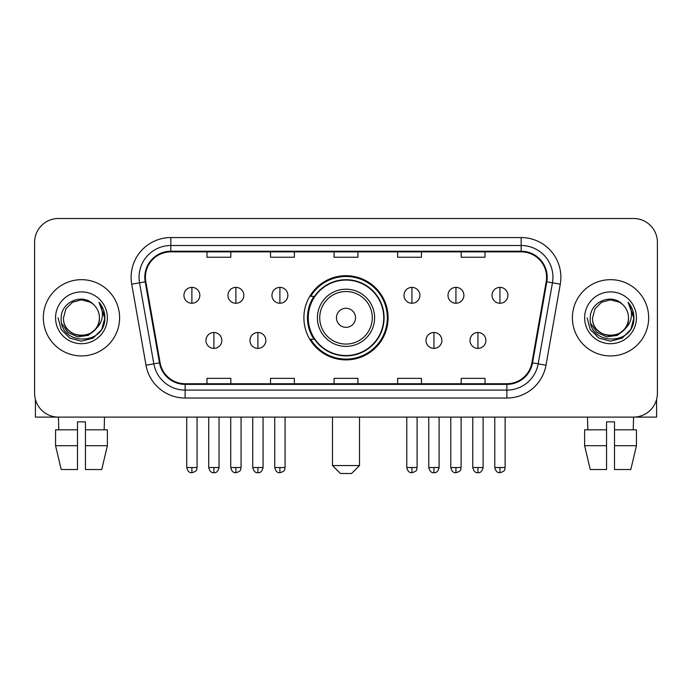 <?xml version="1.0" encoding="UTF-8"?>
<svg xmlns="http://www.w3.org/2000/svg" width="692" height="692" viewBox="0 0 692 692"><rect width="100%" height="100%" fill="white"/><g stroke="black" fill="none" stroke-linecap="round" stroke-linejoin="round"><path stroke-width="1.04" d="M303.9 317.801A42.1 42.1 0 0 0 346 359.901A42.1 42.1 0 0 0 388.1 317.801A42.1 42.1 0 0 0 346 275.693A42.1 42.1 0 0 0 303.9 317.801M313.995 339.244A38.527 38.527 0 0 1 313.995 296.349M34.6 242.33L34.6 393.264A23.831 23.831 0 0 0 58.431 417.094L633.569 417.094A23.831 23.831 0 0 0 657.4 393.264L657.4 242.33A23.831 23.831 0 0 0 633.569 218.499L58.431 218.499A23.831 23.831 0 0 0 34.6 242.33L34.6 393.264M43.337 317.801A38.129 38.129 0 0 0 81.466 355.93A38.129 38.129 0 0 0 119.604 317.801A38.129 38.129 0 0 0 81.466 279.672A38.129 38.129 0 0 0 43.337 317.801A38.129 38.129 0 0 0 81.466 355.93A38.129 38.129 0 0 0 119.604 317.801A38.129 38.129 0 0 0 81.466 279.672A38.129 38.129 0 0 0 43.337 317.801M572.396 317.801A38.129 38.129 0 0 0 610.534 355.93A38.129 38.129 0 0 0 648.663 317.801A38.129 38.129 0 0 0 610.534 279.672A38.129 38.129 0 0 0 572.396 317.801A38.129 38.129 0 0 0 610.534 355.93A38.129 38.129 0 0 0 648.663 317.801A38.129 38.129 0 0 0 610.534 279.672A38.129 38.129 0 0 0 572.396 317.801M145.415 277.284A25.422 25.422 0 0 1 170.838 251.862L521.163 251.862A25.422 25.422 0 0 1 546.196 281.696L531.906 362.729A25.422 25.422 0 0 1 506.873 383.731L185.127 383.731A25.422 25.422 0 0 1 160.094 362.729L145.804 281.696A25.422 25.422 0 0 1 145.415 277.284M144.784 277.284A26.054 26.054 0 0 0 145.182 281.808L159.463 362.842A26.054 26.054 0 0 0 185.127 384.371L506.873 384.371A26.054 26.054 0 0 0 532.537 362.842L546.818 281.808A26.054 26.054 0 0 0 521.163 251.231L170.838 251.231A26.054 26.054 0 0 0 144.784 277.284M131.722 284.178A39.721 39.721 0 0 1 170.838 237.564L521.163 237.564A39.721 39.721 0 0 1 560.278 284.178L545.988 365.212A39.721 39.721 0 0 1 506.873 398.03L185.127 398.03A39.721 39.721 0 0 1 146.012 365.212L131.722 284.178L139.542 282.803A31.771 31.771 0 0 1 170.838 245.513L521.163 245.513A31.771 31.771 0 0 1 552.458 282.803L538.168 363.828A31.771 31.771 0 0 1 506.873 390.089L185.127 390.089A31.771 31.771 0 0 1 153.832 363.828L139.542 282.803A31.771 31.771 0 0 1 139.066 277.284M633.569 218.499L58.431 218.499M58.777 429.81L58.431 417.094L633.569 417.094L633.223 429.81M657.4 393.264L657.4 242.33M532.537 362.842L538.168 363.828L552.458 282.803L560.278 284.178M334.08 251.862L334.08 257.242L357.92 257.242L357.92 251.862M270.537 251.862L270.537 257.242L294.368 257.242L294.368 251.862M206.986 251.862L206.986 257.242L230.817 257.242L230.817 251.862M397.632 251.862L397.632 257.242L421.463 257.242L421.463 251.862M461.183 251.862L461.183 257.242L485.014 257.242L485.014 251.862M357.92 383.731L357.92 378.351L334.08 378.351L334.08 383.731M294.368 383.731L294.368 378.351L270.537 378.351L270.537 383.731M230.817 383.731L230.817 378.351L206.986 378.351L206.986 383.731M421.463 383.731L421.463 378.351L397.632 378.351L397.632 383.731M485.014 383.731L485.014 378.351L461.183 378.351L461.183 383.731M99.423 317.801C100.522 340.957 62.418 340.957 63.517 317.801L65.922 308.822L72.496 302.248L81.466 299.844L90.444 302.248L93.23 304.238C82.21 292.69 61 302.196 61.199 317.801C59.183 345.516 104.12 346.242 104.847 319.142L104.881 317.801C104.812 311.91 102.857 306.738 99.008 302.283C101.932 307.092 102.97 312.265 102.105 317.801C101.266 322.507 98.973 326.356 95.228 329.331A17.957 17.957 0 0 0 99.423 317.801C100.522 340.957 62.418 340.957 63.517 317.801C62.418 340.957 100.522 340.957 99.423 317.801A17.957 17.957 0 0 0 93.23 304.238M95.228 329.331C85.696 342.211 62.583 333.977 63.517 317.801M96.37 328.371L88.265 335.386L77.642 336.866L67.868 332.445L61.761 323.622M55.568 317.801A25.898 25.898 0 0 0 81.466 343.699A25.898 25.898 0 0 0 107.364 317.801A25.898 25.898 0 0 0 81.466 291.903A25.898 25.898 0 0 0 55.568 317.801M99.008 302.283L104.873 318.484L103.783 310.708L104.873 318.484L103.783 310.708L104.873 318.484L99.181 302.482L104.873 318.476L99.181 302.482L104.881 317.801L101.75 329.504L93.178 338.077L81.466 341.217L69.762 338.077L61.19 329.504L58.059 317.801M99.181 302.482L104.873 318.493M35.396 399.37L35.396 417.094L127.544 417.094M55.559 429.81L55.559 445.7L61.199 469.531L55.559 445.7L55.559 429.81L77.495 429.81L77.495 421.861L85.445 421.861L85.445 429.81L107.381 429.81L107.381 445.7L101.741 469.531L107.381 445.7L85.445 445.7L85.445 429.81M104.509 417.094L104.163 429.81M77.495 429.81L77.495 469.531L61.199 469.531M55.559 445.7L77.495 445.7M101.741 469.531L85.445 469.531L85.445 445.7M351.562 473.501L340.438 473.501L332.497 465.552L359.503 465.552L351.562 473.501M355.532 317.801A9.532 9.532 0 0 0 346 308.269A9.532 9.532 0 0 0 336.468 317.801A9.532 9.532 0 0 0 346 327.333A9.532 9.532 0 0 0 355.532 317.801M374.597 317.801A28.597 28.597 0 0 0 346 289.204A28.597 28.597 0 0 0 317.403 317.801A28.597 28.597 0 0 0 346 346.398A28.597 28.597 0 0 0 374.597 317.801A28.597 28.597 0 0 1 346 346.398A28.597 28.597 0 0 1 317.403 317.801M383.731 317.801A37.731 37.731 0 0 0 346 280.07A37.731 37.731 0 0 0 308.269 317.801A37.731 37.731 0 0 0 346 355.532A37.731 37.731 0 0 0 383.731 317.801M387.312 317.801A41.312 41.312 0 0 1 310.699 339.244L314.523 339.244A38.086 38.086 0 0 0 371.197 346.363A38.086 38.086 0 0 0 371.197 289.239A38.086 38.086 0 0 0 314.523 296.349L310.699 296.349A41.312 41.312 0 0 1 387.312 317.801M191.892 287.37A7.941 7.941 0 0 0 183.942 295.32A7.941 7.941 0 0 0 191.892 303.26A7.941 7.941 0 0 0 199.832 295.32A7.941 7.941 0 0 0 191.892 287.37L191.892 303.26A7.941 7.941 0 0 0 199.832 295.32A7.941 7.941 0 0 0 191.892 287.37M235.894 287.37A7.941 7.941 0 0 0 227.953 295.32A7.941 7.941 0 0 0 235.894 303.26A7.941 7.941 0 0 0 243.843 295.32A7.941 7.941 0 0 0 235.894 287.37L235.894 303.26A7.941 7.941 0 0 0 243.843 295.32A7.941 7.941 0 0 0 235.894 287.37M279.905 287.37A7.941 7.941 0 0 0 271.965 295.32A7.941 7.941 0 0 0 279.905 303.26A7.941 7.941 0 0 0 287.855 295.32A7.941 7.941 0 0 0 279.905 287.37L279.905 303.26A7.941 7.941 0 0 0 287.855 295.32A7.941 7.941 0 0 0 279.905 287.37M411.93 287.37A7.941 7.941 0 0 0 403.99 295.32A7.941 7.941 0 0 0 411.93 303.26A7.941 7.941 0 0 0 419.88 295.32A7.941 7.941 0 0 0 411.93 287.37L411.93 303.26A7.941 7.941 0 0 0 419.88 295.32A7.941 7.941 0 0 0 411.93 287.37M455.942 287.37A7.941 7.941 0 0 0 448.001 295.32A7.941 7.941 0 0 0 455.942 303.26A7.941 7.941 0 0 0 463.891 295.32A7.941 7.941 0 0 0 455.942 287.37L455.942 303.26A7.941 7.941 0 0 0 463.891 295.32A7.941 7.941 0 0 0 455.942 287.37M499.953 287.37A7.941 7.941 0 0 0 492.012 295.32A7.941 7.941 0 0 0 499.953 303.26A7.941 7.941 0 0 0 507.893 295.32A7.941 7.941 0 0 0 499.953 287.37L499.953 303.26A7.941 7.941 0 0 0 507.893 295.32A7.941 7.941 0 0 0 499.953 287.37M213.897 332.497A7.941 7.941 0 0 0 205.948 340.438A7.941 7.941 0 0 0 213.897 348.387A7.941 7.941 0 0 0 221.838 340.438A7.941 7.941 0 0 0 213.897 332.497L213.897 348.387A7.941 7.941 0 0 0 221.838 340.438A7.941 7.941 0 0 0 213.897 332.497M257.9 332.497A7.941 7.941 0 0 0 249.959 340.438A7.941 7.941 0 0 0 257.9 348.387A7.941 7.941 0 0 0 265.849 340.438A7.941 7.941 0 0 0 257.9 332.497L257.9 348.387A7.941 7.941 0 0 0 265.849 340.438A7.941 7.941 0 0 0 257.9 332.497M433.936 332.497A7.941 7.941 0 0 0 425.995 340.438A7.941 7.941 0 0 0 433.936 348.387A7.941 7.941 0 0 0 441.885 340.438A7.941 7.941 0 0 0 433.936 332.497L433.936 348.387A7.941 7.941 0 0 0 441.885 340.438A7.941 7.941 0 0 0 433.936 332.497M477.947 332.497A7.941 7.941 0 0 0 470.006 340.438A7.941 7.941 0 0 0 477.947 348.387A7.941 7.941 0 0 0 485.888 340.438A7.941 7.941 0 0 0 477.947 332.497L477.947 348.387A7.941 7.941 0 0 0 485.888 340.438A7.941 7.941 0 0 0 477.947 332.497M656.604 399.37L656.604 417.094L564.456 417.094M606.555 429.81L606.555 445.7L584.619 445.7L590.259 469.531L584.619 445.7L584.619 429.81L606.555 429.81L606.555 421.861L614.505 421.861L614.505 429.81L636.441 429.81L636.441 445.7L630.801 469.531L636.441 445.7L614.505 445.7L614.505 429.81L614.505 469.531L630.801 469.531M606.555 445.7L606.555 469.531L590.259 469.531M587.491 417.094L587.837 429.81M628.483 317.801C629.582 340.957 591.478 340.957 592.577 317.801L594.982 308.822L601.556 302.248L610.534 299.844L619.504 302.248L622.29 304.238C611.278 292.69 590.06 302.196 590.259 317.801C588.243 345.516 633.18 346.242 633.907 319.142L633.941 317.801C633.881 311.91 631.917 306.738 628.068 302.283C631 307.092 632.03 312.265 631.165 317.801C630.326 322.507 628.033 326.356 624.288 329.331A17.957 17.957 0 0 0 628.483 317.801C629.582 340.957 591.478 340.957 592.577 317.801C591.478 340.957 629.582 340.957 628.483 317.801A17.957 17.957 0 0 0 622.29 304.238M624.288 329.331C614.755 342.211 591.643 333.977 592.577 317.801M625.43 328.371L617.325 335.386L606.702 336.866L596.928 332.445L590.821 323.622M584.636 317.801A25.898 25.898 0 0 0 610.534 343.699A25.898 25.898 0 0 0 636.432 317.801A25.898 25.898 0 0 0 610.534 291.903A25.898 25.898 0 0 0 584.636 317.801M628.068 302.283L633.933 318.484L632.843 310.708L633.933 318.484L632.843 310.708L633.933 318.484L628.241 302.482L633.933 318.476L628.241 302.482L633.941 317.801L630.81 329.504L622.238 338.077L610.534 341.217L598.822 338.077L590.25 329.504L587.119 317.801M628.241 302.482L633.933 318.493M521.163 237.564L521.163 251.231M139.542 282.803L145.182 281.808M185.127 398.03L185.127 384.371M506.873 384.371L506.873 398.03M146.012 365.212L159.463 362.842M546.818 281.808L552.458 282.803M170.838 237.564L170.838 251.231M538.168 363.828L545.988 365.212M372.27 317.801A26.27 26.27 0 0 0 346 291.531A26.27 26.27 0 0 0 319.73 317.801A26.27 26.27 0 0 0 346 344.071A26.27 26.27 0 0 0 372.27 317.801M191.892 467.541L186.728 467.541C187.627 471.226 189.349 472.947 191.892 472.705L191.892 467.541L197.056 467.541L197.056 417.094M235.894 467.541L230.73 467.541C231.638 471.226 233.36 472.947 235.894 472.705L235.894 467.541L241.058 467.541L241.058 417.094M279.905 467.541L274.741 467.541C275.641 471.226 277.362 472.947 279.905 472.705L279.905 467.541L285.069 467.541L285.069 417.094M411.93 467.541L406.775 467.541C407.675 471.226 409.396 472.947 411.93 472.705L411.93 467.541L417.094 467.541L417.094 417.094M455.942 467.541L450.777 467.541C451.677 471.226 453.398 472.947 455.942 472.705L455.942 467.541L461.106 467.541L461.106 417.094M499.953 467.541L494.789 467.541C495.688 471.226 497.41 472.947 499.953 472.705L499.953 467.541L505.117 467.541L505.117 417.094M213.897 467.541L208.733 467.541C209.633 471.226 211.354 472.947 213.897 472.705L213.897 467.541L219.053 467.541L219.053 417.094M257.9 467.541L252.736 467.541C253.644 471.226 255.365 472.947 257.9 472.705L257.9 467.541L263.064 467.541L263.064 417.094M433.936 467.541L428.772 467.541C429.68 471.226 431.401 472.947 433.936 472.705L433.936 467.541L439.1 467.541L439.1 417.094M477.947 467.541L472.783 467.541C473.683 471.226 475.404 472.947 477.947 472.705L477.947 467.541L483.111 467.541L483.111 417.094M359.503 417.094L359.503 465.552M332.497 417.094L332.497 465.552M186.728 467.541L186.728 417.094M197.056 467.541C196.32 469.141 198.154 470.958 191.892 472.705M230.73 467.541L230.73 417.094M241.058 467.541C240.332 469.141 242.165 470.958 235.894 472.705M274.741 467.541L274.741 417.094M285.069 467.541C284.343 469.141 286.177 470.958 279.905 472.705M406.775 467.541L406.775 417.094M417.094 467.541C416.368 469.141 418.202 470.958 411.93 472.705M450.777 467.541L450.777 417.094M461.106 467.541C460.379 469.141 462.213 470.958 455.942 472.705M494.789 467.541L494.789 417.094M505.117 467.541C504.39 469.141 506.215 470.958 499.953 472.705M208.733 467.541L208.733 417.094M219.053 467.541C218.153 471.226 216.432 472.947 213.897 472.705M252.736 467.541L252.736 417.094M263.064 467.541C262.164 471.226 260.443 472.947 257.9 472.705M428.772 467.541L428.772 417.094M439.1 467.541C438.2 471.226 436.479 472.947 433.936 472.705M472.783 467.541L472.783 417.094M483.111 467.541C482.212 471.226 480.49 472.947 477.947 472.705"/></g></svg>
